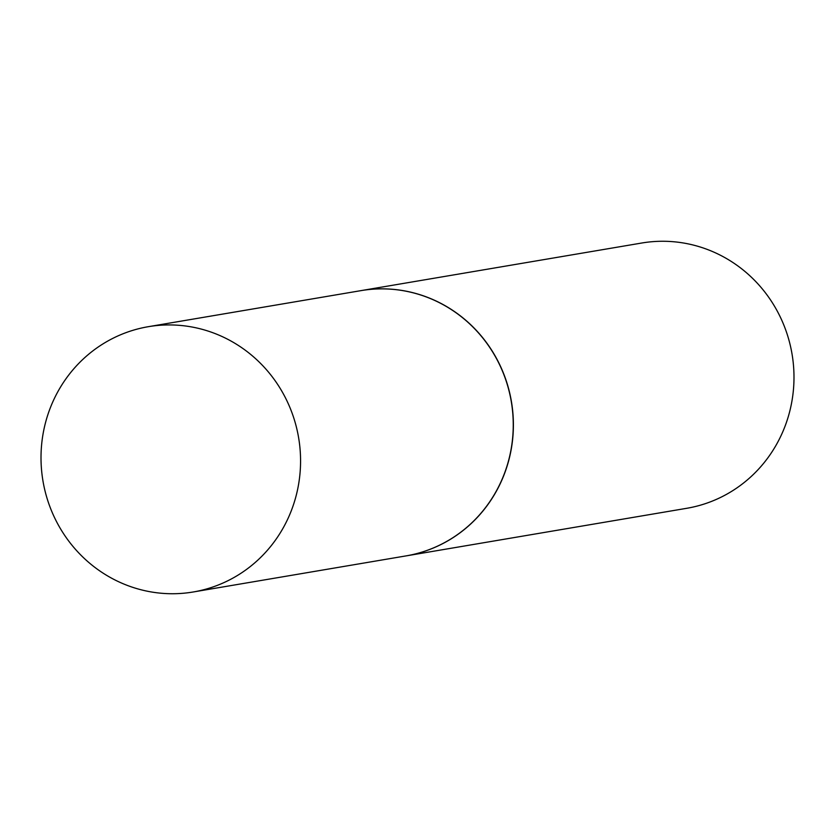 <?xml version="1.0" encoding="UTF-8"?>
<svg xmlns="http://www.w3.org/2000/svg" width="835" height="835" viewBox="0 0 835 835"><rect width="100%" height="100%" fill="white"/><g stroke="black" fill="none" stroke-linecap="round" stroke-linejoin="round"><path stroke-width="1.25" d="M175.955 593.685A134.539 129.644 80.4 0 1 41.75 472.046A134.539 129.644 80.4 0 1 148.296 326.694A134.539 129.644 80.4 0 1 165.633 324.982A134.539 129.644 80.4 0 1 299.828 446.61A134.539 129.644 80.4 0 1 193.282 591.973A134.539 129.644 80.4 0 1 175.955 593.685M148.296 326.694L360.981 290.632A134.539 129.644 80.4 0 1 378.307 288.92A134.539 129.644 80.4 0 1 512.513 410.549A134.539 129.644 80.4 0 1 405.956 555.912L193.282 591.973M361.054 290.611A134.539 129.644 80.4 0 1 361.127 290.601A134.539 129.644 80.4 0 1 378.453 288.9A134.539 129.644 80.4 0 1 512.648 410.528A134.539 129.644 80.4 0 1 406.102 555.891A134.539 129.644 80.4 0 1 406.029 555.901M361.127 290.601L641.718 243.027A134.539 129.644 80.4 0 1 659.045 241.315A134.539 129.644 80.4 0 1 793.25 362.954A134.539 129.644 80.4 0 1 686.704 508.306L406.102 555.891"/></g></svg>

